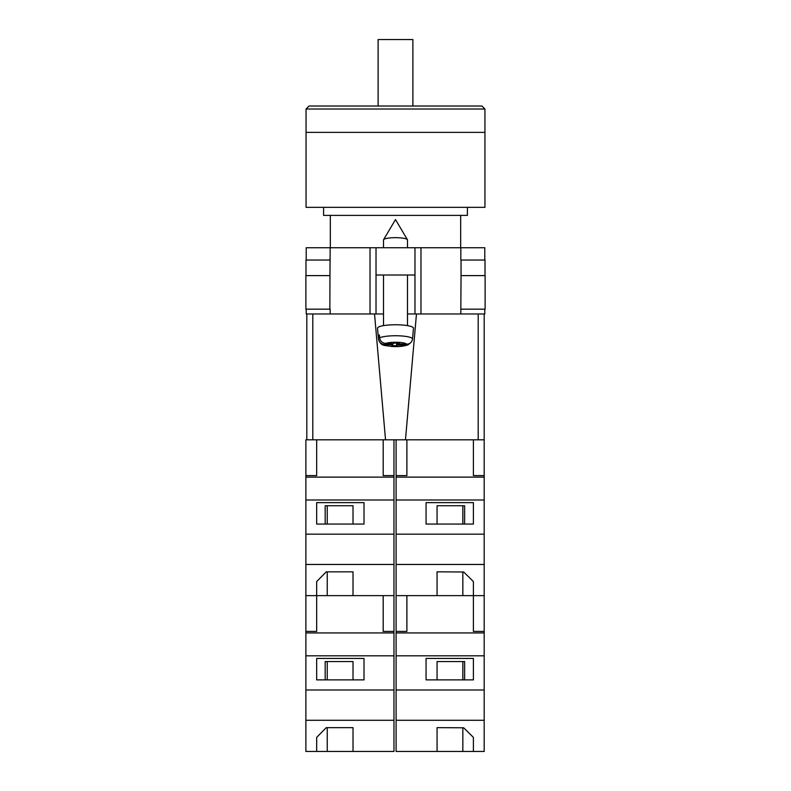 <?xml version="1.0" encoding="UTF-8"?>
<svg xmlns="http://www.w3.org/2000/svg" width="791" height="791" viewBox="0 0 791 791"><rect width="100%" height="100%" fill="white"/><g stroke="black" fill="none" stroke-linecap="round" stroke-linejoin="round"><path stroke-width="1.19" d="M484.794 309.172L484.794 313.968L407.484 313.968L414.978 313.968L414.978 275.011L376.022 275.011L376.022 313.968L383.516 313.968L370.03 313.968L370.03 247.741L306.206 247.741L306.206 260.031M306.206 309.172L306.206 313.968L370.03 313.968M414.978 275.011L414.978 247.741L376.022 247.741L376.022 275.011M370.03 247.741L376.022 247.741M414.978 247.741L484.794 247.741L484.794 260.031M485.12 309.172L460.827 309.172L461.044 275.614L485.12 275.614L485.12 309.172M330.173 309.172L330.173 313.968M329.857 309.172L305.88 309.172L305.88 275.614L329.956 275.614L329.857 309.172M460.827 260.031L460.827 247.741M329.956 275.614L330.173 247.741M305.979 275.614L305.979 260.031L330.173 260.031M485.021 275.614L485.021 260.031L461.044 260.031L461.044 275.614M383.516 247.741L383.516 239.95A11.984 2.284 0 0 1 383.586 239.693A11.984 2.284 0 0 1 383.734 239.515A11.984 2.284 0 0 1 395.5 237.666A11.984 2.284 0 0 1 407.414 239.693A11.984 2.284 0 0 1 407.484 239.95L407.484 247.741M397.339 343.076L397.339 345.014L408.008 344.827C403.677 346.349 398.209 346.893 391.604 346.468C384.386 345.005 380.985 346.804 378.484 339.052A17.016 3.243 0 0 1 378.484 338.953L378.236 336.076A17.273 3.293 0 0 1 378.543 335.503A17.273 3.293 0 0 1 379.373 334.949L379.631 337.826A17.016 3.243 0 0 1 398.743 335.809A17.016 3.243 0 0 1 412.516 339.042C411.903 342.365 409.896 344.075 406.505 344.194L398.476 343.897L399.237 343.156L394.422 342.968L393.661 343.719L385.632 343.423C382.241 343.047 380.244 341.188 379.631 337.826M412.516 339.042L413.475 328.245A17.975 3.431 180 0 0 397.379 324.775A17.975 3.431 180 0 0 377.851 327.533A17.975 3.431 180 0 0 377.525 328.245L378.484 339.052M397.339 345.014L396.578 345.766L391.763 345.588L392.524 344.836L384.495 344.54A11.044 2.106 180 0 0 393.394 346.438A11.044 2.106 180 0 0 405.368 345.321M408.008 344.827L410.252 343.076M378.484 338.953C379.097 342.305 381.104 344.174 384.495 344.54M396.578 343.057L396.578 345.766M392.524 343.68L392.524 344.836M378.236 336.076L379.482 336.126M398.476 343.126L398.476 343.897M383.19 439.816L383.19 475.599L393.977 475.599L393.977 595.633L353.013 595.633L353.013 571.834L326.248 571.834L316.667 581.573L316.667 595.633L316.667 581.573M393.977 564.467L305.88 564.467L305.88 595.633L383.19 595.633L383.19 631.416L393.977 631.416L393.977 632.938L305.88 632.938L305.88 751.45L353.013 751.45L353.013 727.651L326.248 727.651L316.667 737.39L316.667 751.45L316.667 737.39M312.801 313.968L312.801 439.816L305.88 439.816L305.88 564.467M393.977 500.001L305.88 500.001M393.977 534.172L305.88 534.172M364.018 502.621L316.667 502.621L316.667 524.057L364.018 524.057L364.018 502.621L364.018 524.057M305.88 475.599L316.667 475.599L316.667 439.816M393.977 477.121L305.88 477.121M393.977 475.599L393.977 439.816M353.013 524.057L353.013 505.736L325.17 505.736L325.17 524.057M316.667 524.057L316.667 502.621M353.013 571.834L353.013 595.633M325.17 505.736L327.247 505.736L327.247 524.057M327.247 571.834L327.247 595.633M484.942 109.01L484.942 132.384L306.058 132.384L484.942 132.384L484.942 207.351L306.058 207.351L306.058 109.01L309.054 106.014L481.946 106.014L484.942 109.01L306.058 109.01M323.588 207.351L323.588 215.379L467.412 215.379L467.412 207.351M378.118 106.014L378.118 39.55L412.882 39.55L412.882 106.014M484.191 391.871L484.191 313.968L484.191 439.816L478.199 439.816L478.199 313.968M416.471 313.968L405.467 439.816L478.199 439.816M405.467 439.816L385.533 439.816L374.529 313.968M312.801 439.816L385.533 439.816M306.809 439.816L306.809 313.968M437.067 727.641L437.067 751.45L473.404 751.45L473.404 737.39L463.674 727.799L437.067 727.641L437.067 751.45L396.103 751.45L396.103 595.633L437.067 595.633L437.067 571.824L463.674 571.992L473.404 581.573L473.404 595.633L484.191 595.633L484.191 439.816M396.103 631.416L406.89 631.416L406.89 595.633L473.404 595.633L473.404 581.573M396.103 595.633L396.103 564.467L484.191 564.467M464.624 524.057L464.624 505.736L437.067 505.736L437.067 524.057M473.404 524.057L473.404 502.621L473.404 524.057L426.062 524.057L426.062 502.621L473.404 502.621M396.103 564.467L396.103 475.599L406.89 475.599L406.89 439.816M396.103 477.121L484.191 477.121M484.191 475.599L473.404 475.599L473.404 439.816L473.404 475.599M396.103 534.172L484.191 534.172M426.062 524.057L426.062 502.621M396.103 500.001L484.191 500.001M396.103 475.599L396.103 439.816M462.834 524.057L462.834 505.736L464.624 505.736M437.067 571.824L437.067 595.633M462.834 571.982L462.834 595.633M393.977 632.938L393.977 751.45L353.013 751.45L353.013 727.651M393.977 720.285L305.88 720.285M305.88 595.633L305.88 632.938M393.977 655.818L305.88 655.818M393.977 689.989L305.88 689.989M364.018 658.438L316.667 658.438L316.667 679.874L364.018 679.874L364.018 658.438L364.018 679.874M305.88 631.416L316.667 631.416L316.667 595.633M393.977 631.416L393.977 595.633M353.013 679.874L353.013 661.553L325.17 661.553L325.17 679.874M316.667 679.874L316.667 658.438M325.17 661.553L327.247 661.553L327.247 679.874M327.247 727.651L327.247 751.45M473.404 737.39L473.404 751.45L484.191 751.45L484.191 595.633M396.103 720.285L484.191 720.285M464.624 679.874L464.624 661.553L437.067 661.553L437.067 679.874M473.404 679.874L473.404 658.438L473.404 679.874L426.062 679.874L426.062 658.438L473.404 658.438M396.103 632.938L484.191 632.938M484.191 631.416L473.404 631.416L473.404 595.633L473.404 631.416M396.103 689.989L484.191 689.989M426.062 679.874L426.062 658.438M396.103 655.818L484.191 655.818M462.834 679.874L462.834 661.553L464.624 661.553M462.834 727.799L462.834 751.45M420.97 313.968L420.97 247.741M460.827 313.968L460.827 309.172M406.505 344.194A11.044 2.106 180 0 0 397.606 342.295A11.044 2.106 180 0 0 385.632 343.423M407.414 239.693L395.5 219.572L383.586 239.693M383.516 275.011L383.516 325.635M407.484 275.011L407.484 325.635M460.669 215.379L460.669 247.741M330.331 215.379L330.331 247.741"/></g></svg>
